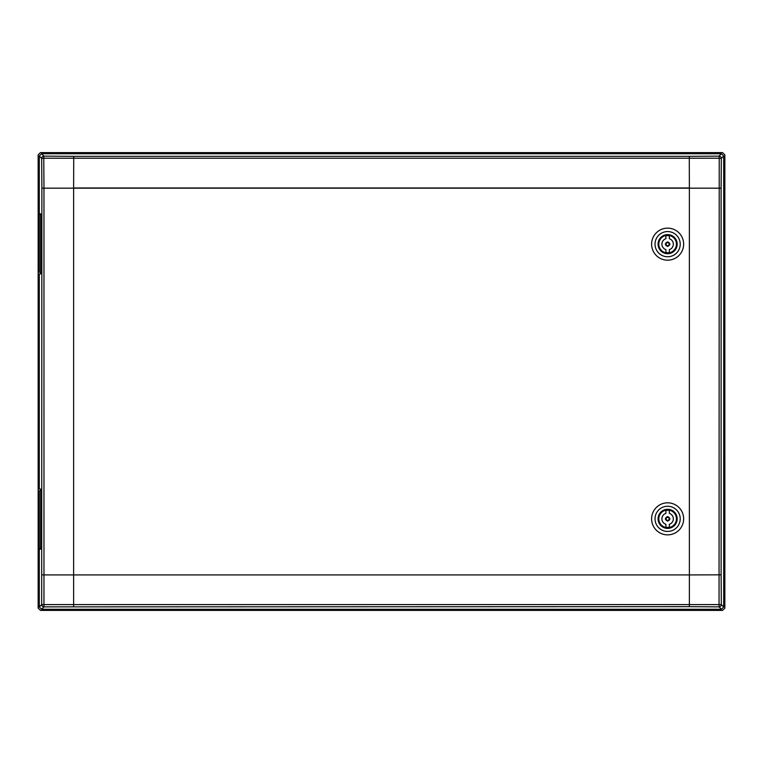 <?xml version="1.0" encoding="UTF-8"?>
<svg xmlns="http://www.w3.org/2000/svg" width="763" height="763" viewBox="0 0 763 763"><rect width="100%" height="100%" fill="white"/><g stroke="black" fill="none" stroke-linecap="round" stroke-linejoin="round"><path stroke-width="1.14" d="M38.15 154.889L38.15 608.111L40.439 610.4L722.561 610.4L724.85 608.111L724.85 154.889L722.561 152.6L40.439 152.6L38.15 154.889M40.649 272.238L40.649 213.869L39.294 213.869L39.294 272.238L40.697 272.238M40.649 490.762L39.294 490.762L39.294 549.131L40.649 549.131L40.697 490.762M73.601 574.92L689.399 574.92L43.968 574.92L43.958 606.871L41.574 609.255L39.294 606.976L39.294 548.597L40.697 548.597L40.697 489.083L39.294 489.083L39.294 273.917L40.697 273.917L40.697 214.403L39.294 214.403L39.294 156.024L41.574 153.744L721.426 153.744L723.705 156.024L723.705 606.976L721.426 609.255L719.042 606.871L719.223 158.227L43.777 158.227L43.958 156.129L73.725 156.339L73.63 187.984L689.37 187.984L689.275 156.339L719.042 156.129L719.223 158.227L721.321 158.408L721.111 188.175L41.889 188.175L41.679 158.408L39.294 156.024M41.574 609.255L721.426 609.255M689.37 574.825L689.37 188.175M689.399 574.92L721.111 574.825L721.321 604.592L689.37 604.582L689.275 606.661L43.958 606.871A2.289 2.27 -135 0 1 41.679 604.592L41.889 188.175M73.63 574.825L73.63 188.175M689.37 575.016L689.37 604.582L73.63 604.582L73.725 606.661M73.63 575.016L73.63 604.582L41.679 604.592L39.294 606.976M41.889 574.825L43.968 574.92L43.968 188.079L43.777 158.227L41.679 158.408A2.289 2.27 -45 0 1 43.958 156.129L41.574 153.744M658.412 244.16C658.488 245.638 658.488 245.638 658.412 244.16C658.488 242.682 658.488 242.682 658.412 244.16A9.213 9.213 0 0 1 667.625 234.947A9.213 9.213 0 0 1 676.838 244.16A9.213 9.213 0 0 1 667.625 253.373A9.213 9.213 0 0 1 658.412 244.16M677.182 244.16A9.557 9.557 0 0 1 667.625 253.717A9.557 9.557 0 0 1 658.068 244.16A9.557 9.557 0 0 1 667.625 234.603A9.557 9.557 0 0 1 677.182 244.16M680.215 244.16A12.589 12.589 0 0 0 667.625 231.571A12.589 12.589 0 0 0 655.035 244.16A12.589 12.589 0 0 0 667.625 256.75A12.589 12.589 0 0 0 680.215 244.16M683.648 244.16A16.023 16.023 0 0 0 667.625 228.137A16.023 16.023 0 0 0 651.602 244.16A16.023 16.023 0 0 0 667.625 260.183A16.023 16.023 0 0 0 683.648 244.16M676.771 243.016L676.838 244.16C676.762 242.682 676.762 242.682 676.838 244.16L676.771 245.304M658.479 245.304L658.479 243.016M667.625 242.443A1.717 1.717 0 0 0 665.908 244.16A1.717 1.717 0 0 0 667.625 245.877A1.717 1.717 0 0 0 669.342 244.16A1.717 1.717 0 0 0 667.625 242.443M676.781 244.16A9.156 9.156 0 0 1 667.625 253.316A9.156 9.156 0 0 1 658.469 244.16A9.156 9.156 0 0 1 667.625 235.004A9.156 9.156 0 0 1 676.781 244.16M676.438 244.16A8.813 8.813 0 0 1 667.625 252.973A8.813 8.813 0 0 1 658.812 244.16A8.813 8.813 0 0 1 667.625 235.347A8.813 8.813 0 0 1 676.438 244.16M661.903 244.16A5.723 5.723 0 0 0 665.908 249.615L665.908 252.572A8.584 8.584 0 0 0 669.342 252.572L669.342 249.615A5.723 5.723 0 0 0 669.342 238.705L669.342 235.748A8.584 8.584 0 0 0 665.908 235.748L665.908 238.705A5.723 5.723 0 0 0 661.903 244.16M669.141 244.16A1.516 1.516 0 0 1 667.625 245.676A1.516 1.516 0 0 1 666.109 244.16A1.516 1.516 0 0 1 667.625 242.644A1.516 1.516 0 0 1 669.141 244.16M658.412 518.84C658.488 520.318 658.488 520.318 658.412 518.84C658.488 517.362 658.488 517.362 658.412 518.84A9.213 9.213 0 0 1 667.625 509.627A9.213 9.213 0 0 1 676.838 518.84A9.213 9.213 0 0 1 667.625 528.053A9.213 9.213 0 0 1 658.412 518.84M677.182 518.84A9.557 9.557 0 0 1 667.625 528.397A9.557 9.557 0 0 1 658.068 518.84A9.557 9.557 0 0 1 667.625 509.283A9.557 9.557 0 0 1 677.182 518.84M680.215 518.84A12.589 12.589 0 0 0 667.625 506.25A12.589 12.589 0 0 0 655.035 518.84A12.589 12.589 0 0 0 667.625 531.43A12.589 12.589 0 0 0 680.215 518.84M683.648 518.84A16.023 16.023 0 0 0 667.625 502.817A16.023 16.023 0 0 0 651.602 518.84A16.023 16.023 0 0 0 667.625 534.863A16.023 16.023 0 0 0 683.648 518.84M676.771 517.695L676.838 518.84C676.762 517.362 676.762 517.362 676.838 518.84L676.771 519.985M658.479 519.985L658.479 517.695M667.625 517.123A1.717 1.717 0 0 0 665.908 518.84A1.717 1.717 0 0 0 667.625 520.557A1.717 1.717 0 0 0 669.342 518.84A1.717 1.717 0 0 0 667.625 517.123M676.781 518.84A9.156 9.156 0 0 1 667.625 527.996A9.156 9.156 0 0 1 658.469 518.84A9.156 9.156 0 0 1 667.625 509.684A9.156 9.156 0 0 1 676.781 518.84M676.438 518.84A8.813 8.813 0 0 1 667.625 527.653A8.813 8.813 0 0 1 658.812 518.84A8.813 8.813 0 0 1 667.625 510.027A8.813 8.813 0 0 1 676.438 518.84M661.903 518.84A5.723 5.723 0 0 0 665.908 524.295L665.908 527.252A8.584 8.584 0 0 0 669.342 527.252L669.342 524.295A5.723 5.723 0 0 0 669.342 513.385L669.342 510.428A8.584 8.584 0 0 0 665.908 510.428L665.908 513.385A5.723 5.723 0 0 0 661.903 518.84M669.141 518.84A1.516 1.516 0 0 1 667.625 520.356A1.516 1.516 0 0 1 666.109 518.84A1.516 1.516 0 0 1 667.625 517.324A1.516 1.516 0 0 1 669.141 518.84M723.705 606.976L721.321 604.592A2.289 2.27 135 0 1 719.042 606.871L689.275 606.661M723.705 156.024L721.321 158.408A2.289 2.27 45 0 0 719.042 156.129L721.426 153.744M73.725 156.339L689.275 156.339M721.111 188.175L721.111 574.825M667.625 246.449C664.668 244.923 664.668 243.397 667.625 241.871C670.582 243.397 670.582 244.923 667.625 246.449M667.625 521.129C664.668 519.603 664.668 518.077 667.625 516.551C670.582 518.077 670.582 519.603 667.625 521.129"/></g></svg>
